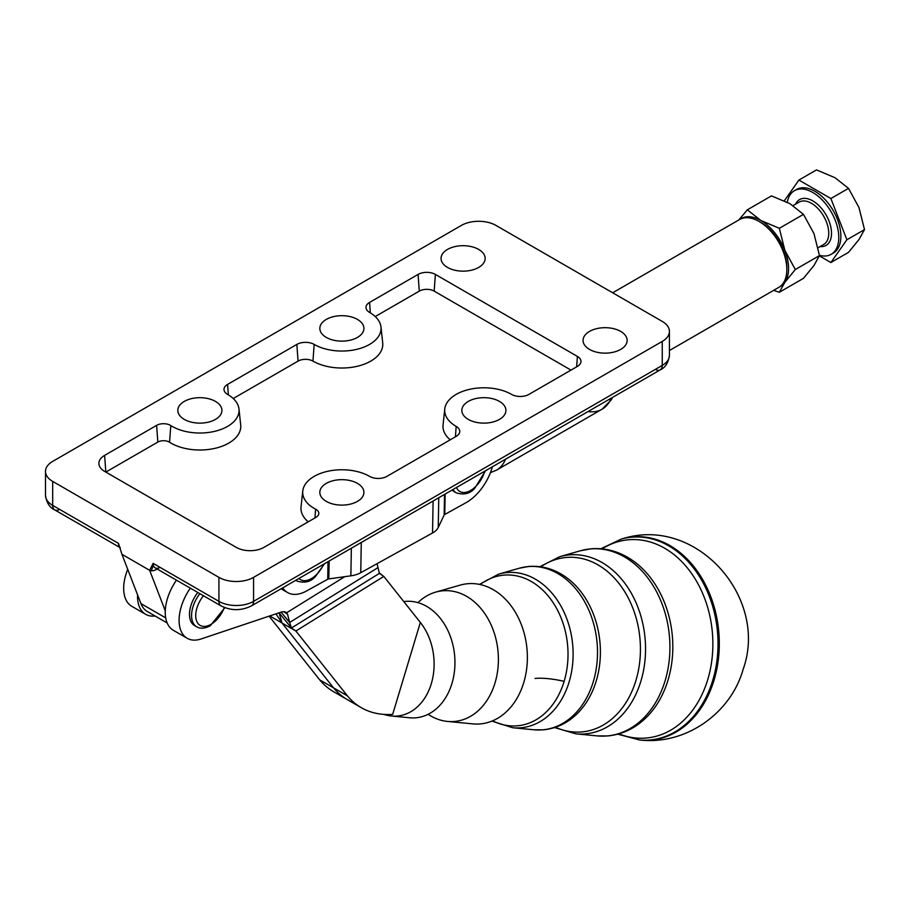 <?xml version="1.0" encoding="UTF-8"?>
<svg xmlns="http://www.w3.org/2000/svg" width="910" height="910" viewBox="0 0 910 910"><rect width="100%" height="100%" fill="white"/><g stroke="black" fill="none" stroke-linecap="round" stroke-linejoin="round"><path stroke-width="1.36" d="M383.963 714.395A55.009 41.587 -95.2 0 0 391.471 716.022L409.637 717.774A58.433 44.192 -95.2 0 0 443.796 700.472A58.433 44.192 -95.2 0 0 451.951 683.456A58.433 44.192 -95.2 0 0 435.856 613.397A58.433 44.192 -95.2 0 0 426.665 606.367A58.433 44.192 -95.2 0 0 403.812 601.578M428.11 714.316A65.6 49.606 -95.2 0 0 430.646 715.886A65.6 49.606 -95.2 0 0 447.538 721.437L472.802 723.882A70.377 53.212 -95.2 0 0 513.945 703.032A70.377 53.212 -95.2 0 0 523.762 682.545A70.377 53.212 -95.2 0 0 504.379 598.177A70.377 53.212 -95.2 0 0 493.3 589.703A70.377 53.212 -95.2 0 0 460.141 585.13L435.742 592.103A65.6 49.606 -95.2 0 0 417.917 602.625M779.335 292.292L803.473 278.346L813.949 265.538L819.478 255.585L813.949 233.54L803.473 214.362L789.96 203.692L771.487 195.889L747.337 209.823L760.862 220.493L779.335 228.296L784.852 250.341L795.329 269.531L784.852 282.339L779.335 292.292L773.659 290.347M779.574 286.889A39.187 22.625 -120 0 0 784.852 282.339A39.187 22.625 -120 0 0 784.852 250.341A39.187 22.625 -120 0 0 774.717 232.778A39.187 22.625 -120 0 0 760.862 220.493A39.187 22.625 -120 0 0 740.421 219.082M830.887 198.528L846.891 239.762L864.5 229.593L858.972 207.548L848.507 188.359L834.982 177.7L816.509 169.897L798.9 180.066L830.887 198.528L848.507 188.359M819.432 255.323A36.741 21.214 -120 0 0 831.183 254.311A36.741 21.214 -120 0 0 836.813 224.872A36.741 21.214 -120 0 0 812.812 192.499A36.741 21.214 -120 0 0 794.441 190.679A36.741 21.214 -120 0 0 787.286 202.236M831.183 254.311L833.264 253.105A36.741 21.214 -120 0 0 838.895 223.667A36.741 21.214 -120 0 0 814.894 191.293A36.741 21.214 -120 0 0 796.523 189.473L794.441 190.679M612.669 292.792L739.534 219.549A39.187 22.625 60 0 1 759.133 221.494L760.862 222.495A36.741 21.214 -120 0 1 786.843 267.483L786.843 269.485A39.187 22.625 60 0 1 778.721 287.423L669.419 350.521M759.133 221.494A39.187 22.625 60 0 1 786.843 269.485M490.445 472.631L496.462 470.186L602.09 409.193A56.329 32.521 60 0 1 588.042 411.57M160.046 567.374A9.794 5.653 -60 0 1 155.144 567.851L220.948 605.844C231.14 610.906 241.332 610.906 251.524 605.844L660.216 369.892A9.794 5.653 60 0 1 655.325 369.403M59.605 509.384A9.794 5.653 -60 0 1 54.702 509.873L120.37 547.786A9.794 5.653 120 0 1 118.482 543.372L52.678 505.38A24.49 14.139 180 0 1 45.5 495.381L45.5 471.391A24.49 14.139 180 0 1 52.678 461.393L461.37 225.43A24.49 14.139 180 0 1 478.683 221.289A24.49 14.139 180 0 1 495.995 225.43L662.253 321.412A24.49 14.139 180 0 1 669.419 331.411A24.49 14.139 180 0 1 662.253 341.409L253.56 577.372A24.49 14.139 180 0 1 236.236 581.513A24.49 14.139 180 0 1 218.923 577.372L52.678 481.39A24.49 14.139 180 0 1 45.5 471.391M170.818 425.573A39.187 22.625 0 0 0 215.079 431.249A39.187 22.625 0 0 0 238.977 409A39.187 22.625 0 0 0 228.933 395.224A39.187 22.625 0 0 0 227.58 394.405A12.251 7.075 180 0 1 224.019 389.844A12.251 7.075 180 0 1 227.58 384.407L296.853 344.412A12.251 7.075 180 0 1 314.166 344.412A39.187 22.625 0 0 0 357.983 349.042A39.187 22.625 0 0 0 380.983 327.02A39.187 22.625 0 0 0 369.585 312.414A12.251 7.075 180 0 1 366.025 307.853A12.251 7.075 180 0 1 369.585 302.416L418.077 274.422A12.251 7.075 180 0 1 435.389 274.422L577.395 356.413A12.251 7.075 180 0 1 580.955 361.85A12.251 7.075 180 0 1 577.395 366.411L528.903 394.405A12.251 7.075 180 0 1 511.591 394.405A39.187 22.625 0 0 0 470.015 389.241A39.187 22.625 0 0 0 444.762 409A39.187 22.625 0 0 0 456.172 426.392A12.251 7.075 180 0 1 459.732 431.829A12.251 7.075 180 0 1 456.172 436.39L386.898 476.385A12.251 7.075 180 0 1 369.585 476.385A39.187 22.625 0 0 0 328.01 471.221A39.187 22.625 0 0 0 302.768 490.99A39.187 22.625 0 0 0 314.166 508.383A39.187 22.625 0 0 0 315.588 509.156A9.794 5.653 180 0 1 318.796 513.706A9.794 5.653 180 0 1 315.941 517.358L263.945 547.376A19.588 11.307 180 0 1 236.236 547.376L104.627 471.391A19.588 11.307 180 0 1 98.928 464.089A19.588 11.307 180 0 1 104.627 455.387L156.622 425.368A9.794 5.653 180 0 1 170.818 425.573L169.544 442.237A8.088 4.664 0 0 0 157.828 442.067L105.833 472.085L104.627 455.387M238.977 409L240.695 424.936A40.904 23.614 180 0 1 215.75 448.164A40.904 23.614 180 0 1 169.544 442.237M308.228 521.805A40.904 23.614 180 0 1 301.051 506.927L302.768 490.99M662.253 341.409L662.253 365.411A9.794 5.653 60 0 1 660.216 369.892C665.267 367.64 668.338 362.806 669.419 355.412L669.419 331.411M589.509 349.406A22.045 12.729 180 0 1 583.06 340.408A22.045 12.729 180 0 1 596.664 328.658A22.045 12.729 180 0 1 620.688 331.411A22.045 12.729 180 0 1 627.138 340.408A22.045 12.729 180 0 1 613.533 352.17A22.045 12.729 180 0 1 589.509 349.406M468.297 419.396A22.045 12.729 180 0 1 461.836 410.399A22.045 12.729 180 0 1 475.441 398.648A22.045 12.729 180 0 1 499.465 401.401A22.045 12.729 180 0 1 505.914 410.399A22.045 12.729 180 0 1 492.31 422.16A22.045 12.729 180 0 1 468.297 419.396M326.292 501.387A22.045 12.729 180 0 1 319.831 492.39A22.045 12.729 180 0 1 333.435 480.628A22.045 12.729 180 0 1 357.459 483.392A22.045 12.729 180 0 1 363.92 492.39A22.045 12.729 180 0 1 350.304 504.14A22.045 12.729 180 0 1 326.292 501.387M184.286 419.396A22.045 12.729 180 0 1 177.825 410.399A22.045 12.729 180 0 1 191.441 398.648A22.045 12.729 180 0 1 215.454 401.401A22.045 12.729 180 0 1 221.915 410.399A22.045 12.729 180 0 1 208.31 422.16A22.045 12.729 180 0 1 184.286 419.396M326.292 337.417A22.045 12.729 180 0 1 319.831 328.419A22.045 12.729 180 0 1 333.435 316.657A22.045 12.729 180 0 1 357.459 319.421A22.045 12.729 180 0 1 363.92 328.419A22.045 12.729 180 0 1 350.304 340.169A22.045 12.729 180 0 1 326.292 337.417M447.515 267.426A22.045 12.729 180 0 1 441.054 258.429A22.045 12.729 180 0 1 454.659 246.667A22.045 12.729 180 0 1 478.683 249.431A22.045 12.729 180 0 1 485.144 258.429A22.045 12.729 180 0 1 471.528 270.19A22.045 12.729 180 0 1 447.515 267.426M391.471 716.022A55.009 41.587 -95.2 0 0 431.169 684.127A55.009 41.587 -95.2 0 0 420.352 622.44L392.665 714.395A146.942 84.835 -60 0 1 361.247 707.661A146.942 84.835 -60 0 1 347.415 695.854L295.887 631.017L291.462 627.991L279.063 612.805M447.538 721.437A65.6 49.606 -95.2 0 0 495.029 682.909A65.6 49.606 -95.2 0 0 466.648 596.368A65.6 49.606 -95.2 0 0 435.742 592.103M199.87 593.684A24.49 14.139 120 0 0 191.555 615.558A24.49 14.139 120 0 0 196.628 626.774L194.558 625.58A24.49 14.139 -60 0 1 189.485 614.364A24.49 14.139 -60 0 1 197.8 592.478M151.208 570.741A12.251 7.075 120 0 0 152.891 565.758M453.043 489.512A24.49 14.139 120 0 0 456.297 492.856L454.215 491.65A24.49 14.139 -60 0 1 452.179 490.001M377.047 563.699L379.379 573.38L383.815 576.417L420.352 622.44M492.378 466.796A39.187 22.625 -60 0 1 465.897 502.764L444.774 514.457A2.446 1.388 -179 0 0 444.148 515.06L438.245 527.459A22.045 12.456 1 0 1 432.534 532.976L360.747 572.72A22.045 12.456 1 0 1 350.862 575.825L328.817 578.908A2.446 1.388 -179 0 0 327.725 579.249L306.613 590.943A39.187 22.625 -60 0 1 287.583 592.558A39.187 22.625 -60 0 1 282.748 587.826M570.979 370.108L434.172 291.12A10.533 6.086 0 0 0 419.283 291.12L375.238 316.555M380.983 327.02L382.7 342.956A40.904 23.614 180 0 1 358.688 365.934A40.904 23.614 180 0 1 312.96 361.111A10.533 6.086 0 0 0 298.059 361.111L233.233 398.534M450.234 439.826A40.904 23.614 180 0 1 443.056 424.936L444.762 409M165.7 617.89L140.936 603.592L121.94 554.315L118.482 543.372M218.923 577.372L218.923 601.362L153.119 563.37L149.649 570.32L165.267 610.837A39.187 22.625 -60 0 1 176.46 580.17M121.94 554.315L149.649 570.32A14.696 8.486 120 0 0 156.577 569.376L157.168 569.023M140.936 603.592A39.187 22.625 120 0 0 147.374 611.554L167.167 622.986M269.076 616.161L319.694 679.85A146.942 84.835 -60 0 0 333.526 691.657L347.381 699.654A146.942 84.835 -60 0 1 347.381 699.654A146.942 84.835 -60 0 1 333.549 687.858L282.032 623.02L269.758 615.933M319.694 679.85L333.549 687.858L282.032 623.02L295.887 631.017L383.815 576.417M155.075 616.002A39.187 22.625 -60 0 1 145.645 614.307A39.187 22.625 -60 0 1 137.558 594.844M145.645 614.307L131.791 606.31A39.187 22.625 -60 0 1 127.73 569.353M275.992 613.84L282.032 623.02L279.199 613.226M361.247 707.661L347.392 699.654A146.942 84.835 -60 0 1 333.56 687.858L347.415 695.854M281.065 612.146L289.642 622.474L287.56 614.227L285.615 612.157M344.753 576.678L286.661 612.76A14.696 8.486 120 0 0 286.161 612.43A14.696 8.486 120 0 0 280.94 612.18L201.121 638.957A39.187 22.625 -60 0 1 187.21 638.297A39.187 22.625 -60 0 1 190.315 588.167M187.21 638.297L173.355 630.3A39.187 22.625 -60 0 1 165.267 610.837M379.379 573.38L291.462 627.991L289.642 622.474L377.559 567.863M846.891 239.762L830.887 262.524L848.507 252.354L858.972 239.546L864.5 229.593M830.887 262.524L819.364 255.869M784.329 200.78L798.9 180.066M803.473 214.362L779.335 228.296M819.478 255.585L795.329 269.531M738.829 219.958L747.337 209.823M580.205 710.505A80.979 61.232 -95.2 0 0 596.243 680.942A80.979 61.232 -95.2 0 0 568.193 578.84C556.078 569.501 542.906 565.383 528.676 566.475L519.235 568.238A81.934 61.96 84.8 0 1 557.83 573.573A81.934 61.96 84.8 0 1 593.297 681.67A81.934 61.96 84.8 0 1 533.977 729.786L543.588 729.82C557.773 728.318 569.978 721.88 580.205 710.505M649.649 713.952A92.911 70.252 -95.2 0 0 668.054 680.032A92.911 70.252 -95.2 0 0 635.874 562.88C622.065 552.245 607.095 547.558 590.965 548.798L580.25 550.812A93.878 70.98 84.8 0 1 624.476 556.92A93.878 70.98 84.8 0 1 665.108 680.76A93.878 70.98 84.8 0 1 597.142 735.894L608.039 735.928C624.123 734.233 638.001 726.908 649.649 713.952M793.065 205.614L799.185 202.077A24.49 14.139 60 0 1 811.424 203.294A24.49 14.139 60 0 1 827.429 224.872A24.49 14.139 60 0 1 823.675 244.506L818.09 247.725M820.069 246.587A26.447 15.265 -120 0 0 831.148 228.808A26.447 15.265 -120 0 0 812.812 200.894A26.447 15.265 -120 0 0 795.579 204.17M611.179 398.205A56.329 32.521 60 0 1 602.09 409.193L496.462 470.186A56.329 32.521 -120 0 0 505.539 459.197M156.634 568.716A4.903 2.832 -120 0 0 156.577 569.376M669.419 355.412A24.49 14.139 180 0 1 662.253 365.411L253.56 601.362A24.49 14.139 180 0 1 236.236 605.503A24.49 14.139 180 0 1 218.923 601.362A9.794 5.653 120 0 0 220.948 605.844L155.144 567.851A9.794 5.653 -60 0 1 153.119 563.37M120.37 547.786L54.702 509.873A9.794 5.653 -60 0 1 54.702 509.862A9.794 5.653 -60 0 1 52.678 505.38L52.678 481.39M253.56 577.372L253.56 601.362A9.794 5.653 60 0 1 251.524 605.844L660.216 369.892M480.161 584.538A75.632 57.194 84.8 0 1 547.183 594.787A75.632 57.194 84.8 0 1 564.132 681.351A48.981 15.095 16.8 0 0 535.057 678.439M540.847 566.816A87.576 66.214 84.8 0 1 617.264 581.342A87.576 66.214 84.8 0 1 635.942 680.441A87.576 66.214 84.8 0 1 555.487 727.283M602.045 548.855A99.52 75.257 84.8 0 1 687.551 568.147A99.52 75.257 84.8 0 1 707.764 679.531A99.52 75.257 84.8 0 1 618.925 733.869M669.919 545.568A102.011 77.134 -95.2 0 0 622.463 538.754C696.525 515.322 768.802 597.847 743.174 669.203C731.071 712.917 686.265 744.88 640.833 740.103A102.011 77.134 -95.2 0 0 714.066 680.134A102.011 77.134 -95.2 0 0 669.919 545.568M640.833 740.103L639.707 740.012A101.818 76.986 -95.2 0 0 712.803 680.157A101.818 76.986 -95.2 0 0 668.736 545.852A101.818 76.986 -95.2 0 0 621.371 539.05L622.463 538.754M597.142 735.894L575.871 733.835A89.851 67.943 -95.2 0 0 640.924 681.067A89.851 67.943 -95.2 0 0 602.045 562.528A89.851 67.943 -95.2 0 0 559.707 556.681L580.25 550.812M533.977 729.786L512.705 727.738A77.919 58.911 -95.2 0 0 569.114 681.977A77.919 58.911 -95.2 0 0 535.399 579.181A77.919 58.911 -95.2 0 0 498.691 574.108L519.235 568.238M564.132 681.351A75.632 57.194 84.8 0 1 492.594 720.834M224.326 607.47A21.556 12.444 -60 0 1 210.949 624.362A21.556 12.444 -60 0 1 195.718 615.558A21.556 12.444 -60 0 1 203.465 595.754M323.687 564.189A21.556 12.444 -60 0 1 315.588 575.473A21.556 12.444 -60 0 1 298.98 578.453M295.875 580.239A24.49 14.139 120 0 0 297.013 581.035L295.761 580.307M484.78 471.187A21.556 12.444 -60 0 1 474.872 487.294A21.556 12.444 -60 0 1 456.467 487.533M327.725 579.249L328.032 561.675M444.774 514.457L445.138 494.073M444.148 515.06L444.512 494.437M438.245 527.459L438.768 497.747M432.534 532.976L433.103 501.023M360.747 572.72L361.281 542.485M350.862 575.825L351.351 548.218M328.817 578.908L329.136 561.038M456.172 426.392L455.409 436.834M315.588 509.156L314.985 517.904M156.622 425.368L157.828 442.067M227.58 384.407L228.342 394.849M296.853 344.412L298.059 361.111M314.166 344.412L312.96 361.111M369.585 302.416L370.336 312.869M418.077 274.422L419.283 291.12M435.389 274.422L434.172 291.12M577.395 356.413L576.633 366.844M283.749 611.747L287.56 614.227M612.521 397.431L611.224 399.922L602.09 409.193M639.707 740.012L617.776 734.188M575.871 733.835L554.588 727.579M512.705 727.738L491.923 721.107M224.861 607.675L210.346 625.705C205.034 628.594 200.462 628.958 196.628 626.774M324.506 563.711L315.486 576.439C310.788 581.865 304.634 583.39 297.013 581.035M485.542 470.743L474.77 488.26C470.083 493.686 463.918 495.222 456.297 492.856M479.445 584.391L498.691 574.108M539.914 566.68L559.707 556.681M600.862 548.753L621.371 539.05M287.583 592.558L281.065 588.793M54.702 509.873C49.652 507.609 46.581 502.786 45.5 495.381M382.382 575.393L379.174 572.765"/></g></svg>
